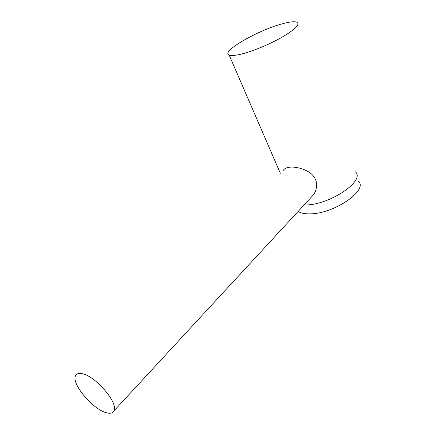 <?xml version="1.0" encoding="UTF-8"?>
<svg xmlns="http://www.w3.org/2000/svg" width="435" height="435" viewBox="0 0 435 435"><rect width="100%" height="100%" fill="white"/><g stroke="black" fill="none" stroke-linecap="round" stroke-linejoin="round"><path stroke-width="0.65" d="M304.06 205.005L306.044 204.961C330.497 204.673 365.878 180.308 355.292 171.754M310.84 197.664L313.853 194.401C318.148 186.925 317.539 180.291 312.025 174.5C306.175 168.91 295.599 166.529 289.96 167.181C286.643 167.464 284.381 168.562 283.18 170.482M282.217 23.838C257.563 30.325 220.366 51.879 229.153 55.049C231.192 55.908 235.395 55.549 241.762 53.983C253.17 51.123 270.189 44.049 282.391 37.024C295.06 29.449 299.987 24.545 297.176 22.31C294.827 21.239 289.84 21.745 282.217 23.838M106.466 412.755C92.824 409.504 71.019 383.469 75.576 375.709C76.587 373.654 78.806 372.991 82.231 373.714C95.417 375.873 118.701 403.207 113.975 410.857C112.855 413.174 110.349 413.805 106.466 412.755M298.122 211.432C300.792 213.193 304.826 213.998 310.231 213.851C334.292 213.846 368.842 189.818 358.337 181.08M280.341 173.288L229.153 55.049M313.853 194.401L113.975 410.857"/></g></svg>
